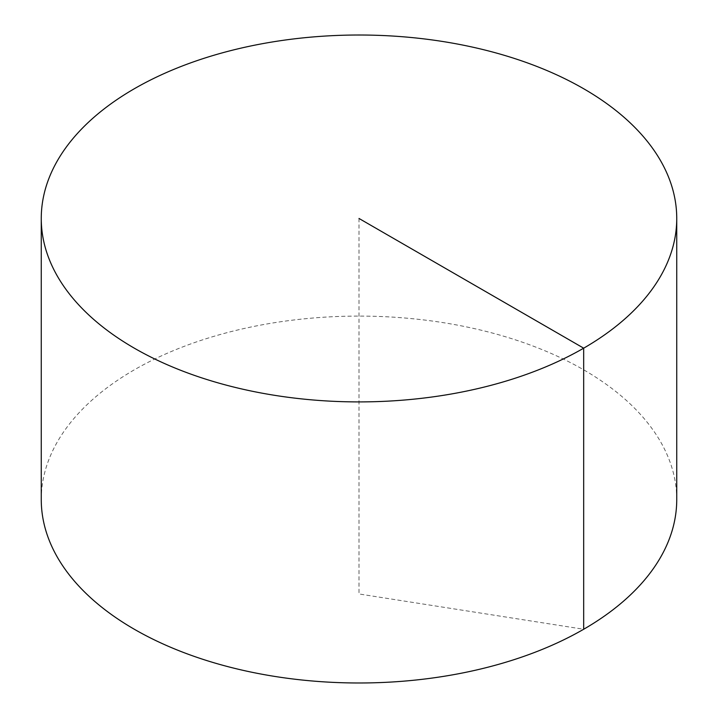 <?xml version="1.0" encoding="UTF-8"?>
<svg xmlns="http://www.w3.org/2000/svg" width="718" height="718" viewBox="0 0 718 718"><rect width="100%" height="100%" fill="white"/><g stroke="black" fill="none" stroke-linecap="round" stroke-linejoin="round"><path stroke-width="0.54" stroke-dasharray="3.59 2.69" d="M41.258 499.54A317.742 183.449 180 0 1 237.407 330.056A317.742 183.449 180 0 1 583.68 369.824A317.742 183.449 180 0 1 676.742 499.54M359 218.46L359 593.965L583.68 629.255"/><path stroke-width="1.08" d="M676.742 218.46L676.742 499.54A317.742 183.449 180 0 1 480.593 669.023A317.742 183.449 180 0 1 134.32 629.255A317.742 183.449 180 0 1 41.258 499.54L41.258 218.46A317.742 183.449 180 0 1 237.407 48.977A317.742 183.449 180 0 1 583.68 88.745A317.742 183.449 180 0 1 676.742 218.46A317.742 183.449 180 0 1 359 401.909A317.742 183.449 180 0 1 41.258 218.46M583.68 629.255L583.68 348.176L359 218.46"/></g></svg>
